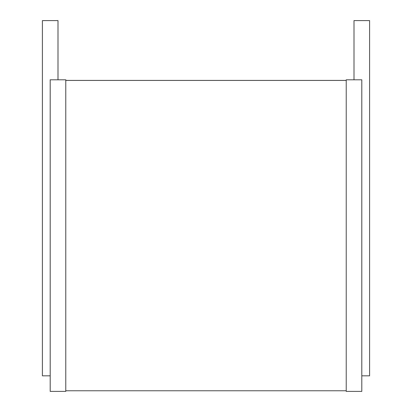 <?xml version="1.0" encoding="UTF-8"?>
<svg xmlns="http://www.w3.org/2000/svg" width="412" height="412" viewBox="0 0 412 412"><rect width="100%" height="100%" fill="white"/><g stroke="black" fill="none" stroke-linecap="round" stroke-linejoin="round"><path stroke-width="0.31" stroke-dasharray="2.06 1.54" d="M42.41 20.6L57.994 20.6M57.994 79.804L50.202 79.804L57.994 79.804M50.202 375.821L50.202 79.804L50.202 375.821L42.41 375.821M50.202 79.804L65.781 79.804L65.781 391.4L50.202 391.4L50.202 79.804M65.781 390.777L65.781 80.428L65.781 390.777L346.219 390.777L346.219 80.428L346.219 390.777M65.781 80.428L346.219 80.428M361.798 375.821L361.798 79.804L346.219 79.804L346.219 391.4L361.798 391.4L361.798 79.804L354.006 79.804L361.798 79.804L361.798 375.821L369.59 375.821M354.006 20.6L369.59 20.6"/><path stroke-width="0.62" d="M57.994 79.804L57.994 20.6L42.41 20.6L42.41 375.821L50.202 375.821M50.202 79.804L65.781 79.804L65.781 391.4L50.202 391.4L50.202 79.804M65.781 80.428L346.219 80.428M65.781 390.777L346.219 390.777M346.219 79.804L346.219 391.4L361.798 391.4L361.798 79.804L346.219 79.804M354.006 79.804L354.006 20.6L369.59 20.6L369.59 375.821L361.798 375.821"/></g></svg>
